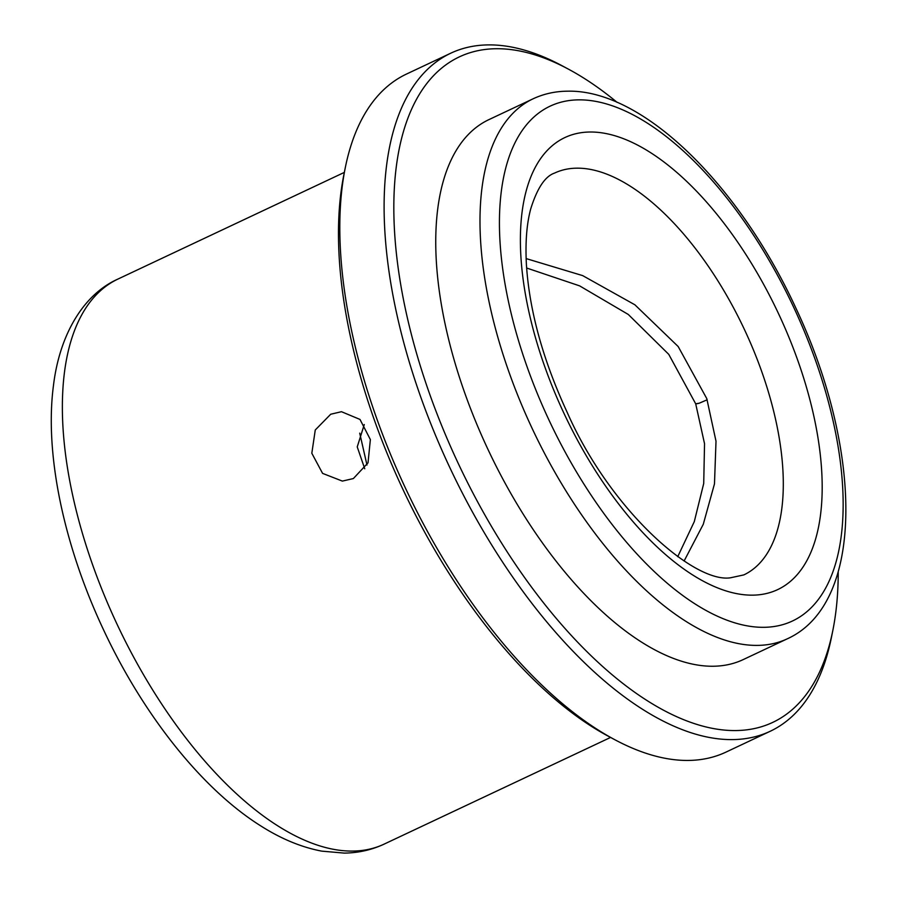 <?xml version="1.0" encoding="UTF-8"?>
<svg xmlns="http://www.w3.org/2000/svg" width="898" height="898" viewBox="0 0 898 898"><rect width="100%" height="100%" fill="white"/><g stroke="black" fill="none" stroke-linecap="round" stroke-linejoin="round"><path stroke-width="1.35" d="M364.274 424.552L357.236 446.89L364.745 468.767M353.374 478.555L342.363 481.092L322.584 473.381L311.819 453.254L315.265 429.985L330.722 414.236L341.464 411.699L359.997 419.433L370.369 439.582L368.012 462.852L353.374 478.555M366.979 465.029L359.716 433.162M526.127 258.579L582.69 275.619L634.897 304.804L678.181 346.538L706.782 398.611L716.009 441.221L714.482 483.865L703.28 524.275L684.096 561.026M533.03 98.836L488.793 119.681A298.428 141.267 64.8 0 0 475.435 420.904A298.428 141.267 64.8 0 0 713.394 666.237A298.428 141.267 64.8 0 0 743.185 659.603L787.423 638.759C865.638 603.13 862.215 448.428 795.729 307.789C739.009 184.977 642.845 89.07 567.177 91.192C554.998 91.338 543.616 93.886 533.03 98.836A298.428 141.267 64.8 0 0 519.673 400.059A298.428 141.267 64.8 0 0 757.631 645.393A298.428 141.267 64.8 0 0 787.423 638.759M617.094 102.361A367.832 174.122 64.8 0 0 568.423 69.146A367.832 174.122 64.8 0 0 495.932 48.728A367.832 174.122 64.8 0 0 428.963 392.056A367.832 174.122 64.8 0 0 736.046 730.557A367.832 174.122 64.8 0 0 832.85 630.374A367.832 174.122 64.8 0 0 838.227 571.689M568.423 69.146L561.991 65.7A374.769 177.411 64.8 0 0 488.142 44.9A374.769 177.411 64.8 0 0 450.717 53.218A374.769 177.411 64.8 0 0 433.947 431.5A374.769 177.411 64.8 0 0 732.779 739.593A374.769 177.411 64.8 0 0 770.192 731.275A374.769 177.411 64.8 0 0 831.413 637.524L832.85 630.374M450.717 53.218L406.48 74.063A374.769 177.411 64.8 0 0 345.259 167.825A374.769 177.411 64.8 0 0 614.681 739.638A374.769 177.411 64.8 0 0 688.53 760.438A374.769 177.411 64.8 0 0 725.954 752.12L770.192 731.275M345.259 167.825L343.822 174.964A367.832 174.122 64.8 0 0 608.249 736.192L614.681 739.638M677.732 556.693L694.3 521.603L703.718 483.483L704.537 443.713L695.703 403.831L668.763 354.362L628.297 314.468L579.592 285.856L526.621 268.008M699.34 403.168L695.703 403.831A6.937 1.291 160.6 0 0 699.34 403.168L707.175 399.778M384.108 844.131C371.604 849.957 358.313 852.943 344.226 853.1L321.742 851.136C301.616 847.297 281.489 839.013 261.374 826.283C202.409 789.544 143.714 715.504 103.921 630.632C63.983 546.096 44.35 453.995 53.487 385.287C59.739 333.708 84.075 294.106 117.874 279.098A312.313 147.844 64.8 0 0 103.899 594.33A312.313 147.844 64.8 0 0 352.925 851.068A312.313 147.844 64.8 0 0 384.108 844.131L610.561 737.438M589.739 132.017A249.846 118.278 64.8 0 0 544.255 365.228A249.846 118.278 64.8 0 0 752.838 595.15A249.846 118.278 64.8 0 0 798.322 361.95A249.846 118.278 64.8 0 0 589.739 132.017M576.684 168.173A222.087 105.133 64.8 0 0 554.515 173.101C545.041 176.334 537.105 188.333 530.673 209.077C526.643 224.13 525.229 242.696 526.419 264.775C529.427 310.921 543.032 360.132 567.21 412.406C610.472 510.547 693.997 583.139 730.355 577.818L743.825 574.911A222.087 105.133 64.8 0 0 753.77 350.748A222.087 105.133 64.8 0 0 576.684 168.173M578.413 99.858A284.554 134.7 64.8 0 0 526.61 365.452A284.554 134.7 64.8 0 0 764.164 627.309A284.554 134.7 64.8 0 0 815.968 361.714A284.554 134.7 64.8 0 0 578.413 99.858M117.874 279.098L344.338 172.394"/></g></svg>

